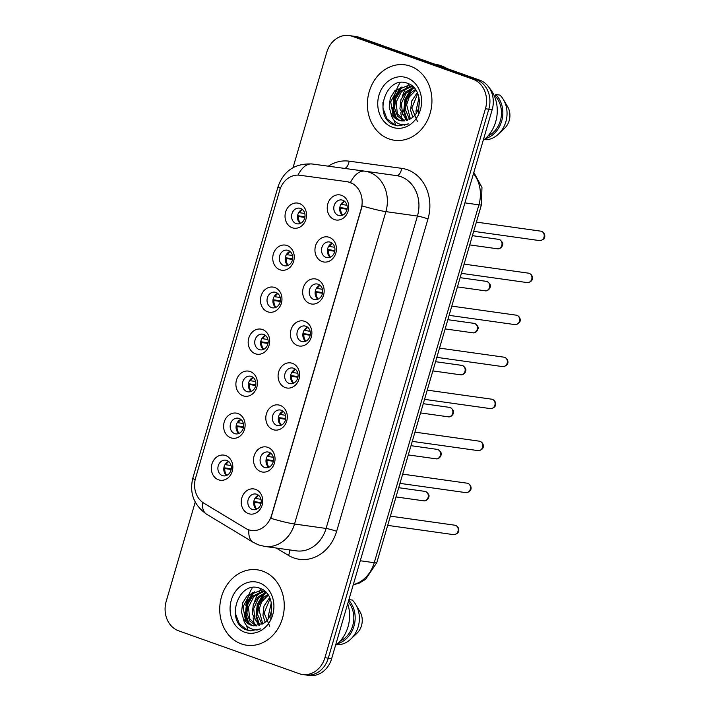 <?xml version="1.0" encoding="UTF-8"?>
<svg xmlns="http://www.w3.org/2000/svg" width="711" height="711" viewBox="0 0 711 711"><rect width="100%" height="100%" fill="white"/><g stroke="black" fill="none" stroke-linecap="round" stroke-linejoin="round"><path stroke-width="1.07" d="M279.947 269.78A12.691 10.718 98 0 1 273.344 254.04A12.691 10.718 98 0 1 287.048 245.517A12.691 10.718 98 0 1 293.652 261.257A12.691 10.718 98 0 1 279.947 269.78M288.239 250.414A7.937 6.701 -82 0 0 287.128 250.148A7.937 6.701 -82 0 0 279.512 256.404A7.937 6.701 -82 0 0 283.805 265.585A7.937 6.701 -82 0 0 284.915 265.852A7.937 6.701 -82 0 0 292.541 259.604A7.937 6.701 -82 0 0 288.239 250.414M267.665 311.782A12.691 10.718 98 0 1 261.061 296.043A12.691 10.718 98 0 1 274.766 287.52A12.691 10.718 98 0 1 281.369 303.259A12.691 10.718 98 0 1 267.665 311.782M275.957 292.425A7.937 6.701 -82 0 0 274.846 292.15A7.937 6.701 -82 0 0 267.229 298.407A7.937 6.701 -82 0 0 271.522 307.587A7.937 6.701 -82 0 0 272.633 307.863A7.937 6.701 -82 0 0 280.258 301.606A7.937 6.701 -82 0 0 275.957 292.425M255.382 353.785A12.691 10.718 98 0 1 248.779 338.045A12.691 10.718 98 0 1 262.483 329.522A12.691 10.718 98 0 1 269.087 345.27A12.691 10.718 98 0 1 255.382 353.785M263.674 334.428A7.937 6.701 -82 0 0 262.563 334.152A7.937 6.701 -82 0 0 254.947 340.409A7.937 6.701 -82 0 0 259.239 349.599A7.937 6.701 -82 0 0 260.35 349.865A7.937 6.701 -82 0 0 267.967 343.609A7.937 6.701 -82 0 0 263.674 334.428M243.1 395.796A12.691 10.718 98 0 1 236.487 380.056A12.691 10.718 98 0 1 250.192 371.533A12.691 10.718 98 0 1 256.804 387.273A12.691 10.718 98 0 1 243.1 395.796M251.392 376.439A7.937 6.701 -82 0 0 250.281 376.163A7.937 6.701 -82 0 0 242.655 382.42A7.937 6.701 -82 0 0 246.957 391.601A7.937 6.701 -82 0 0 248.068 391.877A7.937 6.701 -82 0 0 255.684 385.62A7.937 6.701 -82 0 0 251.392 376.439M230.817 437.798A12.691 10.718 98 0 1 224.205 422.058A12.691 10.718 98 0 1 237.909 413.535A12.691 10.718 98 0 1 244.522 429.275A12.691 10.718 98 0 1 230.817 437.798M239.109 418.441A7.937 6.701 -82 0 0 237.998 418.166A7.937 6.701 -82 0 0 230.373 424.423A7.937 6.701 -82 0 0 234.674 433.603A7.937 6.701 -82 0 0 235.785 433.879A7.937 6.701 -82 0 0 243.402 427.622A7.937 6.701 -82 0 0 239.109 418.441M218.535 479.809A12.691 10.718 98 0 1 211.922 464.061A12.691 10.718 98 0 1 225.627 455.547A12.691 10.718 98 0 1 232.239 471.286A12.691 10.718 98 0 1 218.535 479.809M226.827 460.444A7.937 6.701 -82 0 0 225.716 460.177A7.937 6.701 -82 0 0 218.09 466.434A7.937 6.701 -82 0 0 222.392 475.615A7.937 6.701 -82 0 0 223.503 475.881A7.937 6.701 -82 0 0 231.119 469.633A7.937 6.701 -82 0 0 226.827 460.444M292.23 227.769A12.691 10.718 98 0 1 285.626 212.029A12.691 10.718 98 0 1 299.331 203.506A12.691 10.718 98 0 1 305.934 219.246A12.691 10.718 98 0 1 292.23 227.769M300.522 208.412A7.937 6.701 -82 0 0 299.411 208.136A7.937 6.701 -82 0 0 291.794 214.393A7.937 6.701 -82 0 0 296.087 223.574A7.937 6.701 -82 0 0 297.207 223.849A7.937 6.701 -82 0 0 304.823 217.593A7.937 6.701 -82 0 0 300.522 208.412M322.145 261.586A12.691 10.718 98 0 1 315.542 245.846A12.691 10.718 98 0 1 329.246 237.323A12.691 10.718 98 0 1 335.85 253.063A12.691 10.718 98 0 1 322.145 261.586M330.437 242.229A7.937 6.701 -82 0 0 329.326 241.953A7.937 6.701 -82 0 0 321.71 248.21A7.937 6.701 -82 0 0 326.002 257.391A7.937 6.701 -82 0 0 327.113 257.666A7.937 6.701 -82 0 0 334.739 251.41A7.937 6.701 -82 0 0 330.437 242.229M309.863 303.597A12.691 10.718 98 0 1 303.259 287.848A12.691 10.718 98 0 1 316.964 279.334A12.691 10.718 98 0 1 323.567 295.074A12.691 10.718 98 0 1 309.863 303.597M318.155 284.231A7.937 6.701 -82 0 0 317.044 283.965A7.937 6.701 -82 0 0 309.427 290.221A7.937 6.701 -82 0 0 313.72 299.402A7.937 6.701 -82 0 0 314.831 299.669A7.937 6.701 -82 0 0 322.456 293.421A7.937 6.701 -82 0 0 318.155 284.231M297.58 345.599A12.691 10.718 98 0 1 290.977 329.86A12.691 10.718 98 0 1 304.681 321.336A12.691 10.718 98 0 1 311.285 337.076A12.691 10.718 98 0 1 297.58 345.599M305.872 326.242A7.937 6.701 -82 0 0 304.761 325.967A7.937 6.701 -82 0 0 297.145 332.224A7.937 6.701 -82 0 0 301.437 341.404A7.937 6.701 -82 0 0 302.548 341.68A7.937 6.701 -82 0 0 310.174 335.423A7.937 6.701 -82 0 0 305.872 326.242M285.298 387.602A12.691 10.718 98 0 1 278.685 371.862A12.691 10.718 98 0 1 292.39 363.339A12.691 10.718 98 0 1 299.002 379.087A12.691 10.718 98 0 1 285.298 387.602M293.59 368.245A7.937 6.701 -82 0 0 292.479 367.969A7.937 6.701 -82 0 0 284.853 374.226A7.937 6.701 -82 0 0 289.155 383.407A7.937 6.701 -82 0 0 290.266 383.682A7.937 6.701 -82 0 0 297.882 377.425A7.937 6.701 -82 0 0 293.59 368.245M273.015 429.613A12.691 10.718 98 0 1 266.403 413.873A12.691 10.718 98 0 1 280.107 405.35A12.691 10.718 98 0 1 286.72 421.09A12.691 10.718 98 0 1 273.015 429.613M281.307 410.256A7.937 6.701 -82 0 0 280.196 409.98A7.937 6.701 -82 0 0 272.571 416.237A7.937 6.701 -82 0 0 276.872 425.418A7.937 6.701 -82 0 0 277.983 425.693A7.937 6.701 -82 0 0 285.6 419.437A7.937 6.701 -82 0 0 281.307 410.256M260.733 471.615A12.691 10.718 98 0 1 254.12 455.875A12.691 10.718 98 0 1 267.825 447.352A12.691 10.718 98 0 1 274.437 463.092A12.691 10.718 98 0 1 260.733 471.615M269.025 452.258A7.937 6.701 -82 0 0 267.914 451.983A7.937 6.701 -82 0 0 260.288 458.24A7.937 6.701 -82 0 0 264.59 467.42A7.937 6.701 -82 0 0 265.701 467.696A7.937 6.701 -82 0 0 273.317 461.439A7.937 6.701 -82 0 0 269.025 452.258M248.45 513.626A12.691 10.718 98 0 1 241.838 497.878A12.691 10.718 98 0 1 255.542 489.364A12.691 10.718 98 0 1 262.155 505.103A12.691 10.718 98 0 1 248.45 513.626M256.742 494.261A7.937 6.701 -82 0 0 255.622 493.994A7.937 6.701 -82 0 0 248.006 500.242A7.937 6.701 -82 0 0 252.307 509.432A7.937 6.701 -82 0 0 253.418 509.698A7.937 6.701 -82 0 0 261.035 503.45A7.937 6.701 -82 0 0 256.742 494.261M334.428 219.583A12.691 10.718 98 0 1 327.824 203.844A12.691 10.718 98 0 1 341.529 195.321A12.691 10.718 98 0 1 348.132 211.06A12.691 10.718 98 0 1 334.428 219.583M342.72 200.226A7.937 6.701 -82 0 0 341.609 199.951A7.937 6.701 -82 0 0 333.992 206.208A7.937 6.701 -82 0 0 338.285 215.389A7.937 6.701 -82 0 0 339.405 215.664A7.937 6.701 -82 0 0 347.021 209.407A7.937 6.701 -82 0 0 342.72 200.226M287.982 265.452A7.937 6.701 98 0 1 285.28 257.897A7.937 6.701 98 0 1 289.964 251.374M275.699 307.454A7.937 6.701 98 0 1 272.997 299.9A7.937 6.701 98 0 1 277.672 293.385M263.417 349.465A7.937 6.701 98 0 1 260.715 341.911A7.937 6.701 98 0 1 265.39 335.388M251.134 391.468A7.937 6.701 98 0 1 248.432 383.913A7.937 6.701 98 0 1 253.107 377.39M238.852 433.479A7.937 6.701 98 0 1 236.15 425.916A7.937 6.701 98 0 1 240.825 419.401M226.56 475.481A7.937 6.701 98 0 1 223.867 467.927A7.937 6.701 98 0 1 228.542 461.403M300.264 223.45A7.937 6.701 98 0 1 297.571 215.886A7.937 6.701 98 0 1 302.246 209.372M330.18 257.266A7.937 6.701 98 0 1 327.478 249.703A7.937 6.701 98 0 1 332.161 243.189M317.897 299.269A7.937 6.701 98 0 1 315.195 291.714A7.937 6.701 98 0 1 319.87 285.191M305.614 341.271A7.937 6.701 98 0 1 302.913 333.717A7.937 6.701 98 0 1 307.587 327.202M293.332 383.282A7.937 6.701 98 0 1 290.63 375.728A7.937 6.701 98 0 1 295.305 369.205M281.049 425.285A7.937 6.701 98 0 1 278.348 417.73A7.937 6.701 98 0 1 283.022 411.207M268.758 467.296A7.937 6.701 98 0 1 266.065 459.733A7.937 6.701 98 0 1 270.74 453.218M256.475 509.298A7.937 6.701 98 0 1 253.783 501.744A7.937 6.701 98 0 1 258.457 495.22M342.462 215.255A7.937 6.701 98 0 1 339.769 207.701A7.937 6.701 98 0 1 344.444 201.177M346.924 181.678A21.419 18.086 98 0 1 346.986 181.687A21.419 18.086 98 0 1 349.99 182.425A21.419 18.086 98 0 1 361.144 208.99L271.566 515.315A21.419 18.086 98 0 1 251.445 530.433A21.419 18.086 98 0 1 245.562 528.326L203.861 503.175A21.419 18.086 98 0 1 195.596 477.979L279.699 190.37A21.419 18.086 98 0 1 299.758 175.244L346.924 181.678M410.3 66.141A38.074 32.146 -82 0 0 404.959 64.834A38.074 32.146 -82 0 0 368.396 94.856A38.074 32.146 -82 0 0 389.015 138.929A38.074 32.146 -82 0 0 394.356 140.245A38.074 32.146 -82 0 0 430.928 110.214A38.074 32.146 -82 0 0 410.3 66.141A38.074 32.146 -82 0 0 404.959 64.834A38.074 32.146 -82 0 0 368.396 94.856A38.074 32.146 -82 0 0 389.015 138.929A38.074 32.146 -82 0 0 394.356 140.245A38.074 32.146 -82 0 0 430.928 110.214A38.074 32.146 -82 0 0 410.3 66.141M262.635 571.12A38.074 32.146 -82 0 0 257.293 569.813A38.074 32.146 -82 0 0 220.73 599.835A38.074 32.146 -82 0 0 241.349 643.908A38.074 32.146 -82 0 0 246.69 645.224A38.074 32.146 -82 0 0 283.262 615.193A38.074 32.146 -82 0 0 262.635 571.12A38.074 32.146 -82 0 0 257.293 569.813A38.074 32.146 -82 0 0 220.73 599.835A38.074 32.146 -82 0 0 241.349 643.908A38.074 32.146 -82 0 0 246.69 645.224A38.074 32.146 -82 0 0 283.262 615.193A38.074 32.146 -82 0 0 262.635 571.12M396.471 175.617L364.77 171.164A27.765 14.878 97.8 0 0 364.77 171.164A31.728 26.796 98 0 1 364.903 171.173A31.728 26.796 98 0 1 369.347 172.275A31.728 26.796 98 0 1 385.877 211.62A27.765 2.533 -163.7 0 1 362.183 205.932L270.838 518.328A27.765 2.533 16.3 0 0 294.523 524.016A31.728 26.796 98 0 1 264.714 546.412L296.283 550.847A31.728 26.796 -82 0 0 326.091 528.451L417.446 216.064A31.728 26.796 -82 0 0 400.915 176.71A31.728 26.796 -82 0 0 396.471 175.617A31.728 26.796 -82 0 0 396.374 175.599L364.992 171.191M347.537 181.767L352.807 183.598M349.101 35.55L355.838 36.501A23.801 20.095 -82 0 1 359.171 37.319L479.783 80.183A23.801 20.095 -82 0 1 492.172 109.698L331.646 658.653A23.801 20.095 -82 0 1 309.294 675.45L305.926 674.979A23.801 20.095 -82 0 0 328.286 658.182L488.812 109.218A23.801 20.095 -82 0 0 476.414 79.703L355.802 36.848A23.801 20.095 -82 0 0 352.469 36.021A23.801 20.095 -82 0 1 355.802 36.848L476.414 79.703A23.801 20.095 -82 0 1 488.812 109.218L328.286 658.182A23.801 20.095 -82 0 1 305.926 674.979L302.557 674.499A23.801 20.095 -82 0 0 324.918 657.702L485.444 108.747A23.801 20.095 -82 0 0 473.046 79.232L352.434 36.368A23.801 20.095 -82 0 0 349.101 35.55A23.801 20.095 -82 0 0 326.74 52.347L293.03 167.645M195.223 502.108L166.214 601.302A23.801 20.095 -82 0 0 178.612 630.817L299.215 673.681A23.801 20.095 -82 0 0 302.557 674.499M347.164 208.563L339.796 207.523M340.942 204.315L346.968 205.283M344.657 201.355A8.728 7.368 -82 0 0 341.84 204.555M347.057 209.238L340.729 208.35A8.728 7.368 -82 0 0 342.711 215.149M340.729 208.35L339.725 208.074M302.459 209.549A8.728 7.368 -82 0 0 299.642 212.749L304.77 213.469M298.744 212.509L299.642 212.749M304.966 216.748L297.598 215.717M304.859 217.424L298.531 216.535A8.728 7.368 -82 0 0 300.513 223.334M298.531 216.535L297.518 216.268M334.881 250.565L327.513 249.525M328.66 246.326L334.685 247.286M332.366 243.366A8.728 7.368 -82 0 0 329.549 246.566M334.774 251.241L328.446 250.352A8.728 7.368 -82 0 0 330.428 257.151M328.446 250.352L327.433 250.085M322.598 292.568L315.222 291.537M316.377 288.328L322.403 289.288M320.083 285.369A8.728 7.368 -82 0 0 317.266 288.568M322.483 293.252L316.164 292.363A8.728 7.368 -82 0 0 318.146 299.162M316.164 292.363L315.151 292.088M310.307 334.579L302.939 333.539M304.095 330.331L310.12 331.299M307.801 327.371A8.728 7.368 -82 0 0 304.983 330.579M310.2 335.254L303.881 334.366A8.728 7.368 -82 0 0 305.863 341.164M303.881 334.366L302.868 334.09M298.025 376.581L290.657 375.55M291.812 372.342L297.838 373.302M295.518 369.382A8.728 7.368 -82 0 0 292.701 372.582M297.918 377.265L291.59 376.377A8.728 7.368 -82 0 0 293.581 383.167M291.59 376.377L290.586 376.101M290.168 251.552A8.728 7.368 -82 0 0 287.351 254.751L292.488 255.471M286.462 254.511L287.351 254.751M292.683 258.751L285.307 257.72M292.577 259.435L286.249 258.546A8.728 7.368 -82 0 0 288.231 265.345M286.249 258.546L285.235 258.271M277.885 293.554A8.728 7.368 -82 0 0 275.068 296.763L280.205 297.482M274.179 296.514L275.068 296.763M280.401 300.762L273.024 299.722M280.285 301.437L273.966 300.549A8.728 7.368 -82 0 0 275.948 307.348M273.966 300.549L272.953 300.273M265.603 335.565A8.728 7.368 -82 0 0 262.786 338.765L267.923 339.485M261.897 338.525L262.786 338.765M268.109 342.764L260.741 341.733M268.003 343.449L261.684 342.56A8.728 7.368 -82 0 0 263.665 349.35M261.684 342.56L260.67 342.284M446.908 68.496A42.838 36.172 -82 0 0 441.096 65.732A42.838 36.172 -82 0 0 435.088 64.257L434.919 64.23M483.204 140.378A33.71 28.467 -82 0 0 489.239 87.764M416.291 113.049L415.953 111.085L419.019 97.638M418.361 115.769L419.312 99.682M412.798 117.164L410.611 110.329L411.642 101.14L417.366 92.528M417.375 121.288L411.802 108.01L417.81 93.541M409.625 119.341L405.261 109.574L406.292 100.384L411.171 92.563L415.535 89.408M410.389 118.906L406.648 104.766L409.26 96.98L415.988 90.066M406.639 120.541L399.92 108.827L400.951 99.638L405.821 91.808L413.491 87.435M412.647 88.342L405.608 99.353L404.399 111.36L407.376 120.319L402.613 114.222L401.36 103.548L406.194 93.034L414.131 87.817M403.768 120.994L397.547 116.151L394.578 108.072L395.6 98.882L400.48 91.061L410.931 86.271M411.616 86.253L412.673 86.289M404.479 120.941L397.36 113.662L396.134 102.1L401.599 91.461L411.58 86.511M390.89 113.147C392.81 116.648 395.467 119.021 398.862 120.266L401.377 120.888L411.429 118.213C423.321 110.889 421.196 87.897 408.301 83.605C386.117 73.722 372.448 116.337 393.379 124.656L397.725 125.883L408.478 123.874C404.31 125.367 400.382 124.958 396.694 122.63C393.601 120.586 391.663 117.431 390.89 113.147L389.228 107.325L390.259 98.136L395.129 90.306L408.301 85.64L414.406 88.004M401.662 120.923L399.591 120.372L393.076 114.924L390.703 101.833L397.049 89.968L407.607 85.693M408.301 85.64L412.291 86.466M406.888 77.81A25.863 21.837 -82 0 0 378.963 95.185A25.863 21.837 -82 0 0 392.436 127.26A25.863 21.837 -82 0 0 420.361 109.894A25.863 21.837 -82 0 0 406.888 77.81M487.879 136.077A23.801 20.095 -82 0 0 495.3 96.163L494.341 96.021M409.021 83.916A33.71 28.467 -82 0 0 407.741 85.578M407.661 85.693A33.71 28.467 -82 0 0 406.692 87.115M404.994 90.021A33.71 28.467 -82 0 0 402.319 96.518M400.808 112.773A33.71 28.467 -82 0 0 402.31 119.75M402.55 120.488A33.71 28.467 -82 0 0 402.728 121.003M404.328 124.745A33.71 28.467 -82 0 0 404.675 125.403M400.142 82.583A42.838 36.172 -82 0 0 399.778 83.178M399.306 83.978A42.838 36.172 -82 0 0 396.916 88.759M396.027 90.964A42.838 36.172 -82 0 0 393.485 100.5M392.836 107.21A42.838 36.172 -82 0 0 393.245 115.182M394.267 120.532A42.838 36.172 -82 0 0 395.778 125.403M484.422 139.409L486.937 139.765A25.383 21.437 -82 0 0 498.544 134.032L504.606 128.291A15.864 13.393 -82 0 0 507.867 107.13L503.388 99.522A25.383 21.437 -82 0 0 499.993 95.096L495.789 94.501L495.3 96.163M498.544 134.032A25.383 21.437 -82 0 0 503.388 99.522M485.32 138.645A25.383 21.437 -82 0 0 502.028 119.75A25.383 21.437 -82 0 0 495.789 94.501M398.009 125.918L395.067 125.163L387.024 118.906L383.016 108.348L382.936 102.34M396.694 118.826L393.707 109.858L394.916 97.851L401.955 86.84M395.574 117.919L393.041 109.761L394.241 97.771L400.453 87.551M406.265 119.421L403.732 111.263L404.932 99.282L411.136 89.062M335.539 645.357A33.71 28.467 -82 0 0 347.706 603.728M268.625 618.028L268.287 616.064L271.353 602.617M270.695 620.747L271.646 604.661M265.132 622.143L262.946 615.308L263.977 606.119L269.7 597.507M269.709 626.267L264.137 612.989L270.144 598.52M261.959 624.32L257.595 614.553L258.626 605.363L263.505 597.542L267.869 594.387M262.723 623.885L258.982 609.745L261.595 601.959L268.323 595.045M258.973 625.52L252.254 613.806L253.285 604.617L258.155 596.787L265.825 592.414M264.981 593.321L257.942 604.332L256.733 616.339L259.711 625.298L254.947 619.201L253.694 608.527L258.528 598.013L266.465 592.796M256.102 625.973L249.881 621.13L246.904 613.051L247.935 603.861L252.814 596.04L263.266 591.25M263.95 591.232L265.007 591.268M256.813 625.92L249.694 618.641L248.468 607.078L253.934 596.44L263.914 591.49M243.224 618.135C245.144 621.627 247.801 624 251.196 625.245L253.711 625.867L263.763 623.192C275.655 615.868 273.531 592.876 260.635 588.584C238.452 578.701 224.783 621.316 245.713 629.635L250.059 630.861L260.813 628.853C256.644 630.346 252.716 629.937 249.028 627.609C245.935 625.564 243.997 622.409 243.224 618.135L241.562 612.304L242.593 603.115L247.464 595.285L260.635 590.619L266.741 592.983M253.996 625.902L251.925 625.351L245.411 619.903L243.038 606.812L249.383 594.947L259.942 590.672M260.635 590.619L264.625 591.445M259.222 582.798A25.863 21.837 -82 0 0 231.297 600.164A25.863 21.837 -82 0 0 244.762 632.239A25.863 21.837 -82 0 0 272.695 614.873A25.863 21.837 -82 0 0 259.222 582.798M340.214 641.055A23.801 20.095 -82 0 0 348.266 601.844M261.355 588.904A33.71 28.467 -82 0 0 260.075 590.557M259.995 590.672A33.71 28.467 -82 0 0 259.026 592.094M257.329 595A33.71 28.467 -82 0 0 254.654 601.497M253.143 617.752A33.71 28.467 -82 0 0 254.645 624.729M254.885 625.467A33.71 28.467 -82 0 0 255.062 625.982M256.662 629.724A33.71 28.467 -82 0 0 257.009 630.39M252.476 587.562A42.838 36.172 -82 0 0 252.112 588.157M251.641 588.957A42.838 36.172 -82 0 0 249.25 593.738M248.361 595.942A42.838 36.172 -82 0 0 245.819 605.479M245.171 612.189A42.838 36.172 -82 0 0 245.579 620.161M246.601 625.511A42.838 36.172 -82 0 0 248.112 630.381M336.756 644.388L339.271 644.744A25.383 21.437 -82 0 0 350.879 639.011L356.94 633.27A15.864 13.393 -82 0 0 360.201 612.109L355.722 604.501A25.383 21.437 -82 0 0 352.327 600.075L348.923 599.595M350.879 639.011A25.383 21.437 -82 0 0 355.722 604.501M337.645 643.624A25.383 21.437 -82 0 0 354.238 625.227A25.383 21.437 -82 0 0 348.754 600.155M250.343 630.897L247.401 630.142L239.358 623.885L235.35 613.335L235.27 607.318M249.028 623.805L246.042 614.837L247.25 602.83L254.289 591.819M247.908 622.898L245.375 614.739L246.575 602.75L252.787 592.53M258.6 624.4L256.067 616.241L257.266 604.261L263.47 594.04M285.742 418.592L278.374 417.553M279.53 414.344L285.555 415.313M283.236 411.385A8.728 7.368 -82 0 0 280.418 414.584M285.635 419.268L279.307 418.379A8.728 7.368 -82 0 0 281.298 425.178M279.307 418.379L278.303 418.104M273.459 460.595L266.092 459.555M267.238 456.355L273.273 457.315M270.953 453.396A8.728 7.368 -82 0 0 268.136 456.595M273.353 461.27L267.025 460.381A8.728 7.368 -82 0 0 269.016 467.18M267.025 460.381L266.021 460.115M261.177 502.597L253.809 501.566M254.956 498.358L260.99 499.318M258.671 495.398A8.728 7.368 -82 0 0 255.853 498.598M261.07 503.281L254.742 502.393A8.728 7.368 -82 0 0 256.733 509.192M254.742 502.393L253.738 502.117M253.32 377.568A8.728 7.368 -82 0 0 250.503 380.767L255.64 381.496M249.614 380.527L250.503 380.767M255.827 384.775L248.459 383.736M255.72 385.451L249.392 384.562A8.728 7.368 -82 0 0 251.383 391.361M249.392 384.562L248.388 384.287M241.038 419.579A8.728 7.368 -82 0 0 238.221 422.778L243.358 423.498M237.323 422.538L238.221 422.778M243.544 426.778L236.176 425.738M243.438 427.453L237.11 426.564A8.728 7.368 -82 0 0 239.1 433.363M237.11 426.564L236.105 426.298M228.755 461.581A8.728 7.368 -82 0 0 225.938 464.781L231.075 465.501M225.04 464.541L225.938 464.781M231.262 468.78L223.894 467.749M231.155 469.464L224.827 468.576A8.728 7.368 -82 0 0 226.818 475.375M224.827 468.576L223.823 468.3M347.048 181.696L347.661 181.785M336.65 531.304A7.937 0.72 16.3 0 0 326.091 528.451L294.523 524.016L385.877 211.62L417.446 216.064A7.937 0.72 16.3 0 1 427.995 218.908L336.65 531.304A39.665 33.488 98 0 1 293.821 557.931A39.665 33.488 98 0 1 288.479 555.398L276.286 548.039M364.743 171.155L312.245 164.001A27.765 14.878 97.8 0 0 312.209 163.992L364.77 171.164A27.765 14.878 97.8 0 0 350.461 182.478M195.125 479.845A27.765 2.533 -163.7 0 1 192.841 478.041L278.099 186.513A27.765 2.533 16.3 0 0 280.392 188.317M202.413 502.188A27.765 13.998 121.1 0 0 206.688 514.275C193.845 505.174 189.233 493.096 192.841 478.041M278.099 186.513C283.787 170.693 295.163 163.192 312.209 163.992A27.765 14.878 97.8 0 0 297.998 175.11M248.903 529.846A27.765 13.998 121.1 0 0 253.152 542.306L206.688 514.275M328.304 166.187A39.665 33.488 98 0 1 349.101 161.166L401.662 168.338A39.665 33.488 98 0 1 427.995 218.908M324.918 657.702L331.646 658.653M485.444 108.747L492.172 109.698M473.046 79.232L479.783 80.183M352.434 36.368L359.171 37.319M349.101 161.166A7.937 4.248 -82.2 0 1 344.604 168.409M401.662 168.338A7.937 4.248 -82.2 0 1 396.409 175.608M289.519 549.896A7.937 3.999 -58.9 0 1 288.479 555.398M353.296 584.629A31.728 26.796 -82 0 0 374.262 562.721L478.912 204.839A31.728 26.796 -82 0 0 473.499 173.555M464.932 202.875L478.912 204.839A15.864 1.449 16.3 0 0 481.445 204.777L376.786 562.668L365.658 579.287L359.437 583.011L353.207 584.931M376.786 562.668A15.864 1.449 16.3 0 1 374.262 562.721L360.273 560.757M541.524 231.333A4.764 4.017 -82 0 0 540.858 231.164L541.738 231.386C543.888 232.524 544.902 234.239 544.786 236.514C544.51 238.834 542.76 240.194 539.533 240.594A4.764 4.017 -82 0 0 544.102 236.834A4.764 4.017 -82 0 0 541.524 231.333M498.66 239.358L499.54 239.571C504.588 243.438 502.188 244.948 502.126 246.202C500.642 248.308 499.042 249.161 497.336 248.779A4.764 4.017 -82 0 0 501.904 245.028A4.764 4.017 -82 0 0 499.326 239.518A4.764 4.017 -82 0 0 498.66 239.358L472.415 235.661M529.242 273.335A4.764 4.017 -82 0 0 528.575 273.175L529.455 273.388C531.606 274.535 532.619 276.241 532.503 278.525C532.228 280.836 530.477 282.196 527.242 282.596A4.764 4.017 -82 0 0 531.819 278.845A4.764 4.017 -82 0 0 529.242 273.335M516.959 315.337A4.764 4.017 -82 0 0 516.284 315.177L517.173 315.391C519.323 316.537 520.336 318.252 520.221 320.528C519.945 322.847 518.195 324.198 514.96 324.607A4.764 4.017 -82 0 0 519.537 320.848A4.764 4.017 -82 0 0 516.959 315.337M504.677 357.349A4.764 4.017 -82 0 0 504.001 357.18L504.89 357.402C507.041 358.548 508.054 360.255 507.938 362.53C507.663 364.85 505.912 366.209 502.677 366.609A4.764 4.017 -82 0 0 507.254 362.859A4.764 4.017 -82 0 0 504.677 357.349M492.385 399.351A4.764 4.017 -82 0 0 491.719 399.191L492.607 399.404C494.758 400.551 495.771 402.266 495.647 404.541C495.38 406.852 493.63 408.212 490.394 408.612A4.764 4.017 -82 0 0 494.963 404.861A4.764 4.017 -82 0 0 492.385 399.351M486.377 281.36L487.257 281.574C492.305 285.449 489.906 286.951 489.843 288.204C488.359 290.31 486.759 291.172 485.044 290.79A4.764 4.017 -82 0 0 489.621 287.031A4.764 4.017 -82 0 0 487.044 281.52A4.764 4.017 -82 0 0 486.377 281.36L460.124 277.672M474.086 323.363L474.975 323.585C480.023 327.451 477.623 328.953 477.561 330.215C476.077 332.313 474.477 333.175 472.762 332.792A4.764 4.017 -82 0 0 477.339 329.042A4.764 4.017 -82 0 0 474.761 323.532A4.764 4.017 -82 0 0 474.086 323.363L447.841 319.674M461.803 365.374L462.692 365.587C467.74 369.453 465.341 370.964 465.278 372.217C463.794 374.324 462.194 375.186 460.479 374.795A4.764 4.017 -82 0 0 465.056 371.044A4.764 4.017 -82 0 0 462.47 365.534A4.764 4.017 -82 0 0 461.803 365.374L435.559 361.686M480.103 441.362A4.764 4.017 -82 0 0 479.436 441.193L480.325 441.415C482.467 442.553 483.489 444.268 483.364 446.544C483.098 448.863 481.338 450.223 478.112 450.623A4.764 4.017 -82 0 0 482.68 446.864A4.764 4.017 -82 0 0 480.103 441.362M467.82 483.364A4.764 4.017 -82 0 0 467.154 483.196L468.042 483.418C470.184 484.564 471.197 486.271 471.082 488.555C470.806 490.866 469.056 492.225 465.829 492.625A4.764 4.017 -82 0 0 470.398 488.875A4.764 4.017 -82 0 0 467.82 483.364M455.538 525.367A4.764 4.017 -82 0 0 454.871 525.207L455.76 525.42C457.902 526.567 458.915 528.282 458.799 530.557C458.524 532.877 456.773 534.228 453.547 534.636A4.764 4.017 -82 0 0 458.115 530.877A4.764 4.017 -82 0 0 455.538 525.367M449.521 407.376L450.41 407.599C455.458 411.465 453.058 412.967 452.996 414.229C451.512 416.326 449.912 417.188 448.197 416.806A4.764 4.017 -82 0 0 452.765 413.047A4.764 4.017 -82 0 0 450.187 407.545A4.764 4.017 -82 0 0 449.521 407.376L423.276 403.688M437.238 449.379L438.127 449.601C443.175 453.467 440.776 454.978 440.704 456.231C439.229 458.337 437.629 459.19 435.914 458.808A4.764 4.017 -82 0 0 440.482 455.058A4.764 4.017 -82 0 0 437.905 449.548A4.764 4.017 -82 0 0 437.238 449.379L410.994 445.69M424.956 491.39L425.845 491.603C430.893 495.469 428.493 496.98 428.422 498.233C426.938 500.34 425.347 501.202 423.632 500.82A4.764 4.017 -82 0 0 428.2 497.06A4.764 4.017 -82 0 0 425.622 491.55A4.764 4.017 -82 0 0 424.956 491.39L398.711 487.702M346.986 181.687L347.608 181.776M253.152 542.306L258.724 544.946L264.714 546.412M473.828 172.444L481.96 187.42L481.445 204.777M540.858 231.164L476.379 222.099M539.533 240.594L473.677 231.333M497.336 248.779L469.713 244.895M528.575 273.175L464.096 264.11M527.242 282.596L461.395 273.344M516.284 315.177L451.814 306.112M514.96 324.607L449.112 315.346M504.001 357.18L439.531 348.114M502.677 366.609L436.83 357.349M491.719 399.191L427.24 390.126M490.394 408.612L424.547 399.36M485.044 290.79L457.431 286.906M472.762 332.792L445.148 328.909M460.479 374.795L432.857 370.911M479.436 441.193L414.957 432.128M478.112 450.623L412.264 441.362M467.154 483.196L402.675 474.139M465.829 492.625L399.973 483.364M454.871 525.207L390.392 516.142M453.547 534.636L387.691 525.376M448.197 416.806L420.574 412.922M435.914 458.808L408.292 454.924M423.632 500.82L396.009 496.936"/></g></svg>
